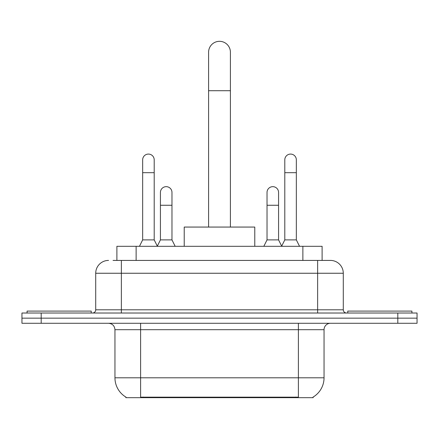 <?xml version="1.0" encoding="UTF-8"?>
<svg xmlns="http://www.w3.org/2000/svg" width="439" height="439" viewBox="0 0 439 439"><rect width="100%" height="100%" fill="white"/><g stroke="black" fill="none" stroke-linecap="round" stroke-linejoin="round"><path stroke-width="0.66" d="M116.889 260.42L116.889 246.312L322.111 246.312L322.111 260.42M313.144 397.048L313.144 397.679L125.856 397.679L125.856 397.048M126.048 397.163A22.449 22.449 0 0 1 114.952 377.798L140.606 377.798L140.606 397.163L298.394 397.163L298.394 377.798L324.048 377.798L324.048 329.694A6.415 6.415 0 0 1 330.463 323.28M114.952 377.798L114.952 329.694C114.574 325.798 112.433 323.658 108.537 323.28M312.952 397.163A22.449 22.449 0 0 0 324.048 377.798M41.189 313.018L417.05 313.018L417.05 318.149L21.95 318.149L21.95 323.28L41.189 323.28L41.189 318.149L21.95 318.149L21.95 313.018L41.189 313.018L41.189 318.149L417.05 318.149L417.05 323.28L41.189 323.28M113.322 260.42L330.463 260.42A12.83 12.83 0 0 1 343.287 273.25L343.287 309.808C343.479 311.756 344.549 312.826 346.497 313.018M113.032 260.42L121.367 260.42L121.367 273.25L95.713 273.25L95.713 309.808A3.205 3.205 0 0 1 92.503 313.018M108.537 260.42A12.83 12.83 0 0 0 95.713 273.25M343.287 273.25L317.633 273.25L317.633 260.42L330.463 260.42M91.219 313.018L91.219 311.092L27.081 311.092L27.081 313.018M411.919 313.018L411.919 311.092L347.781 311.092L347.781 313.018M208.596 227.067L208.596 52.225A10.904 10.904 0 0 1 219.5 41.321A10.904 10.904 0 0 1 230.404 52.225A10.904 10.904 0 0 0 219.5 41.321M230.404 227.067L230.404 52.225M254.779 246.312L254.779 227.067L184.221 227.067L184.221 246.312M139.454 246.312L142.659 239.897L154.204 239.897L157.414 246.312M154.204 239.897L154.204 159.851A5.773 5.773 0 0 0 148.431 154.078A5.773 5.773 0 0 1 148.794 154.089M142.659 239.897L142.659 172.681L154.204 172.681M142.659 172.681L142.659 159.851A5.773 5.773 0 0 1 148.431 154.078M281.586 246.312L284.796 239.897L296.341 239.897L299.546 246.312M296.341 239.897L296.341 159.851A5.773 5.773 0 0 0 290.569 154.078A5.773 5.773 0 0 1 290.931 154.089M284.796 239.897L284.796 172.681L296.341 172.681M284.796 172.681L284.796 159.851A5.773 5.773 0 0 1 290.569 154.078M157.316 246.12L160.427 239.897L171.973 239.897L175.177 246.312M171.973 239.897L171.973 192.436A5.773 5.773 0 0 0 166.562 186.674A5.773 5.773 0 0 1 171.973 192.436M160.427 239.897L160.427 205.26L171.973 205.26M160.427 205.26L160.427 192.436A5.773 5.773 0 0 1 166.562 186.674M263.823 246.312L267.027 239.897L278.573 239.897L281.684 246.12M278.573 239.897L278.573 192.436A5.773 5.773 0 0 0 273.162 186.674A5.773 5.773 0 0 1 278.573 192.436M267.027 239.897L267.027 205.26L278.573 205.26M267.027 205.26L267.027 192.436A5.773 5.773 0 0 1 273.162 186.674M295.826 397.679L295.826 397.048M143.174 397.679L143.174 397.048M136.128 260.42L136.128 246.312M302.872 260.42L302.872 246.312M298.394 323.28L298.394 329.694L114.952 329.694M324.048 329.694L298.394 329.694L298.394 377.798L140.606 377.798L140.606 323.28M397.811 323.28L397.811 313.018M121.367 313.018L121.367 309.808L343.287 309.808M95.713 309.808L121.367 309.808L121.367 273.25L317.633 273.25L317.633 313.018M208.596 90.708L230.404 90.708"/></g></svg>

